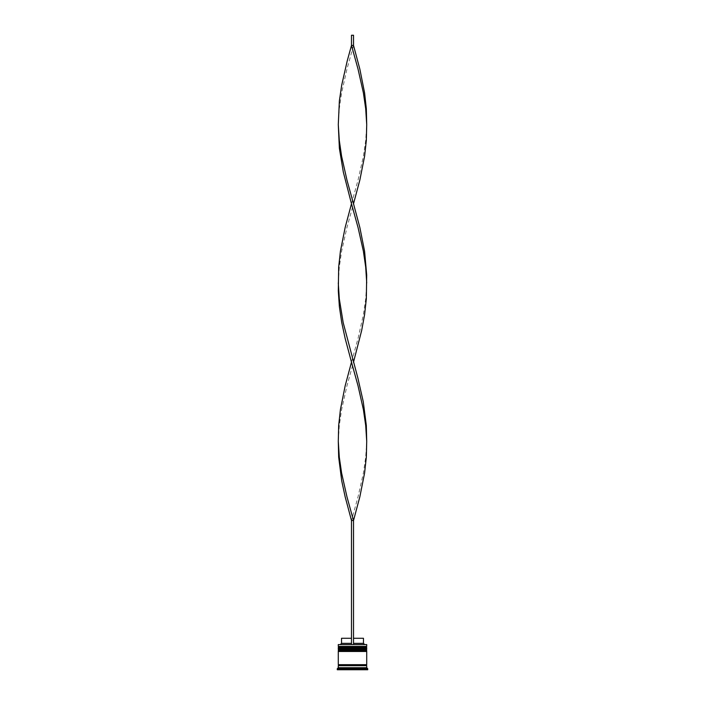 <?xml version="1.0" encoding="UTF-8"?>
<svg xmlns="http://www.w3.org/2000/svg" width="705" height="705" viewBox="0 0 705 705"><rect width="100%" height="100%" fill="white"/><g stroke="black" fill="none" stroke-linecap="round" stroke-linejoin="round"><path stroke-width="0.53" stroke-dasharray="3.52 2.64" d="M366.106 648.433L338.894 648.433L366.106 648.433L338.894 648.433L366.106 648.433L366.106 647.014L338.894 647.014L338.894 648.433M366.106 651.473L338.894 651.473L366.106 651.473L338.894 651.473L366.106 651.473L366.106 650.054L338.894 650.054L338.894 651.473M366.609 665.687L338.391 665.687L366.609 665.687M338.488 644.37L351.487 644.37L351.487 643.357L351.487 644.37L340.524 644.37L364.476 644.37L353.513 644.37L353.513 643.357L363.463 643.357M366.609 664.674L338.391 664.674L366.609 664.674M341.335 669.75L342.348 669.75L341.335 669.75L341.335 667.723L342.348 667.723L342.348 669.75L342.348 667.723L341.335 667.723M353.513 638.281L353.513 643.357L353.513 638.281L363.463 638.281M353.513 643.357L353.513 520.519L351.487 520.519L358.052 496.761L363.401 473.002L365.701 457.166L366.715 441.33M366.512 644.37L353.513 644.37M361.603 669.75L353.549 669.75L361.603 669.75L361.603 667.723L353.549 667.723L353.549 669.75L353.549 667.723L361.603 667.723L361.603 669.75L353.549 669.75L361.603 669.75M362.652 669.75L363.665 669.75L362.652 669.75L362.652 667.723L363.665 667.723L362.652 667.723L362.652 669.75M343.397 669.75L351.451 669.75L343.397 669.75L343.397 667.723L351.451 667.723L351.451 669.75L351.451 667.723L343.397 667.723L351.451 667.723L343.397 667.723L343.397 669.75L351.451 669.75L343.397 669.75M364.679 669.75L352.5 669.75L364.679 669.75L364.679 667.723L352.5 667.723L352.5 669.75L340.321 669.75L352.5 669.75L352.5 667.723L364.679 667.723L364.679 669.75M337.272 669.75L367.728 669.75M337.272 668.737L367.728 668.737M338.285 665.687L366.715 665.687M338.285 667.723L366.715 667.723M338.285 664.674L366.715 664.674M338.285 651.473L366.715 651.473M338.894 650.054L366.106 650.054M338.285 648.433L366.715 648.433M366.715 649.446L338.285 649.446M338.894 647.014L366.106 647.014M338.285 644.573L366.715 644.573M366.715 646.397L338.285 646.397M340.321 667.723L352.5 667.723L340.321 667.723L340.321 669.75L340.321 667.723M353.549 667.723L361.603 667.723L353.549 667.723M341.537 643.357L351.487 643.357L351.487 638.281L351.487 643.357M341.537 638.281L351.487 638.281M351.487 644.37L351.487 520.519M351.487 203.771L358.052 180.022L363.401 156.263L365.701 140.427L366.715 124.591M338.285 282.961L339.299 267.125L341.599 251.288L346.948 227.53L353.513 203.771M351.487 362.141L358.052 338.391L363.401 314.633L365.701 298.797L366.715 282.961M353.513 45.402L351.487 45.402L351.487 35.25L353.513 35.25L353.513 45.402L346.948 69.16L341.599 92.91L339.299 108.746L338.285 124.591M338.285 441.33L339.299 425.494L341.599 409.658L346.948 385.899L353.513 362.141M338.285 647.622L366.715 647.622M366.715 647.824L338.285 647.824M338.285 650.662L366.715 650.662M366.715 650.865L338.285 650.865M363.665 669.75L363.665 667.723"/><path stroke-width="1.06" d="M366.715 647.622L338.285 647.622A0.608 0.608 0 0 1 338.894 647.014L338.285 646.397L366.715 646.397L366.106 647.014L338.894 647.014L366.106 647.014A0.608 0.608 0 0 1 366.715 647.622L366.715 647.824A0.608 0.608 0 0 1 366.106 648.433M338.894 648.433A0.608 0.608 0 0 1 338.285 647.824L366.715 647.824M366.715 650.662L338.285 650.662A0.608 0.608 0 0 1 338.894 650.054L338.285 649.446L366.715 649.446L366.106 650.054L338.894 650.054L366.106 650.054A0.608 0.608 0 0 1 366.715 650.662L366.715 650.865A0.608 0.608 0 0 1 366.106 651.473M338.894 651.473A0.608 0.608 0 0 1 338.285 650.865L366.715 650.865M338.391 665.687A0.511 0.511 0 0 0 338.894 665.185A0.511 0.511 0 0 0 338.391 664.674M366.609 665.687A0.511 0.511 0 0 1 366.106 665.185A0.511 0.511 0 0 1 366.609 664.674M338.285 644.573L366.715 644.573L338.285 644.573L338.285 646.397M338.285 667.723L338.285 665.687L366.715 665.687L366.715 667.723L338.285 667.723L337.272 668.737L337.272 669.75L367.728 669.75L367.728 668.737L337.272 668.737M366.715 667.723L367.728 668.737M366.715 644.573L366.715 646.397M366.715 649.446L366.715 648.433L338.285 648.433L338.285 649.446M366.715 651.473L338.285 651.473L338.285 664.674L366.715 664.674L366.715 651.473M353.513 638.281L363.463 638.281L363.463 643.357L364.476 644.37M363.463 643.357L353.513 643.357M351.487 643.357L341.537 643.357L340.524 644.37M351.487 638.281L341.537 638.281L341.537 643.357M353.513 644.37L353.513 520.519L351.487 520.519L345.142 496.761L341.731 480.925L338.673 457.166L338.285 441.33L338.673 425.494L340.409 409.658L345.142 385.899L351.487 362.141L345.142 338.391L341.731 322.555L339.378 306.71L338.303 290.874L338.673 267.125L340.409 251.288L345.142 227.53L351.487 203.771L343.326 172.099L339.378 148.341L338.285 124.591L339.378 100.833L341.731 84.997L347.142 61.238L351.487 45.402L353.513 45.402L359.858 69.16L364.591 92.91L366.327 108.746L366.715 124.591L365.701 108.746L363.401 92.91L358.052 69.16L351.487 45.402L351.487 35.25L353.513 35.25L353.513 45.402M351.487 644.37L351.487 520.519M338.285 441.33L339.299 457.166L341.599 473.002L346.948 496.761L353.513 520.519L359.858 496.761L364.591 473.002L366.327 457.166L366.715 441.33L366.327 425.494L363.269 401.735L357.858 377.986L343.168 322.555L339.299 298.797L338.285 282.961M366.715 441.33L365.701 425.494L363.401 409.658L358.052 385.899L351.487 362.141M353.513 362.141L361.674 330.469L364.591 314.633L366.327 298.797L366.697 275.038L364.591 251.288L359.858 227.53L353.513 203.771L359.858 180.022L364.591 156.263L366.327 140.427L366.715 124.591M353.513 203.771L346.948 180.022L341.599 156.263L339.299 140.427L338.285 124.591M366.715 282.961L365.701 267.125L363.401 251.288L358.052 227.53L351.487 203.771"/></g></svg>
